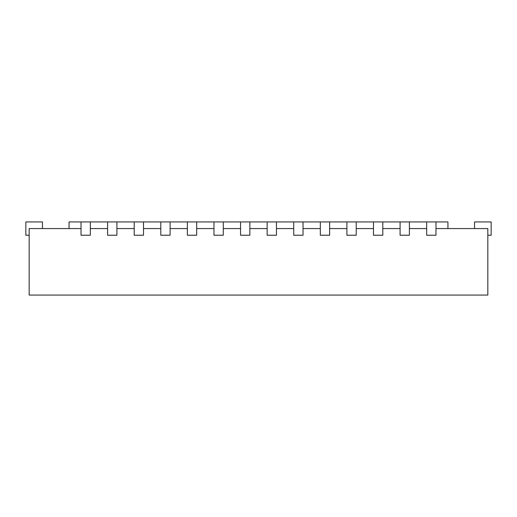 <?xml version="1.0" encoding="UTF-8"?>
<svg xmlns="http://www.w3.org/2000/svg" width="517" height="517" viewBox="0 0 517 517"><rect width="100%" height="100%" fill="white"/><g stroke="black" fill="none" stroke-linecap="round" stroke-linejoin="round"><path stroke-width="0.78" d="M447.942 228.585L447.942 221.942L435.98 221.942L435.98 235.235L426.674 235.235L426.674 221.942L409.393 221.942L409.393 235.235L400.087 235.235L400.087 221.942L382.8 221.942L382.8 235.235L373.494 235.235L373.494 221.942L356.213 221.942L356.213 235.235L346.907 235.235L346.907 221.942L329.626 221.942L329.626 235.235L320.32 235.235L320.32 221.942L303.033 221.942L303.033 235.235L293.727 235.235L293.727 221.942L276.446 221.942L276.446 235.235L267.14 235.235L267.14 221.942L249.86 221.942L249.86 235.235L240.554 235.235L240.554 221.942L223.273 221.942L223.273 235.235L213.967 235.235L213.967 221.942L196.68 221.942L196.68 235.235L187.374 235.235L187.374 221.942L170.093 221.942L170.093 235.235L160.787 235.235L160.787 221.942L143.506 221.942L143.506 235.235L134.2 235.235L134.2 221.942L116.913 221.942L116.913 235.235L107.607 235.235L107.607 221.942L90.326 221.942L90.326 235.235L81.02 235.235L81.02 221.942L69.058 221.942L69.058 228.585M435.98 228.585L487.828 228.585L487.828 295.058L29.172 295.058L29.172 228.585L81.02 228.585M409.393 228.585L426.674 228.585M382.8 228.585L400.087 228.585M356.213 228.585L373.494 228.585M329.626 228.585L346.907 228.585M303.033 228.585L320.32 228.585M276.446 228.585L293.727 228.585M249.86 228.585L267.14 228.585M223.273 228.585L240.554 228.585M196.68 228.585L213.967 228.585M170.093 228.585L187.374 228.585M143.506 228.585L160.787 228.585M116.913 228.585L134.2 228.585M90.326 228.585L107.607 228.585M42.465 228.585L42.465 221.942L25.85 221.942L25.85 235.235L29.172 235.235M487.828 235.235L491.15 235.235L491.15 221.942L474.535 221.942L474.535 228.585M90.326 221.942L81.02 221.942M116.913 221.942L107.607 221.942M143.506 221.942L134.2 221.942M170.093 221.942L160.787 221.942M196.68 221.942L187.374 221.942M223.273 221.942L213.967 221.942M249.86 221.942L240.554 221.942M276.446 221.942L267.14 221.942M303.033 221.942L293.727 221.942M329.626 221.942L320.32 221.942M356.213 221.942L346.907 221.942M382.8 221.942L373.494 221.942M409.393 221.942L400.087 221.942M435.98 221.942L426.674 221.942"/></g></svg>
